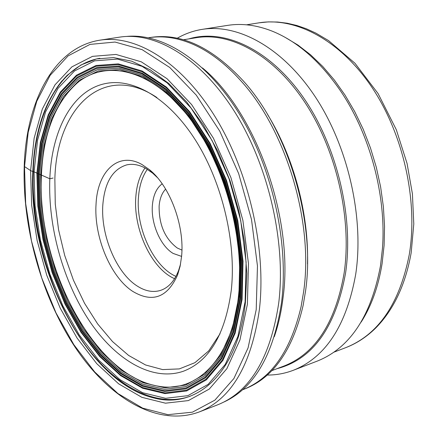 <?xml version="1.0" encoding="UTF-8"?>
<svg xmlns="http://www.w3.org/2000/svg" width="438" height="438" viewBox="0 0 438 438"><rect width="100%" height="100%" fill="white"/><g stroke="black" fill="none" stroke-linecap="round" stroke-linejoin="round"><path stroke-width="0.66" d="M247.393 304.235L248.461 263.539L242.887 220.391L230.935 177.653L213.421 138.189L191.598 104.545L167.004 78.676L141.282 61.818L115.993 54.443L92.506 56.36L71.909 66.85L55.002 84.846L42.316 109.057L34.148 138.107L30.605 170.596L31.645 205.159L37.11 240.462L46.746 275.212L60.209 308.16L77.061 338.054L96.754 363.671L118.621 383.808L141.852 397.321L165.471 403.184L188.356 400.589L209.26 389.075L226.879 368.654L239.947 339.937L247.393 304.235M199.295 411.928L217.806 404.761C250.016 391.802 270.301 358.049 278.667 303.496C286.2 243.468 268.948 166.998 235.31 112.84C201.606 58.626 155.95 31.366 119.59 37.142L99.974 40.159C136.026 34.427 181.535 62.114 215.315 117.066C249.03 171.964 266.561 249.403 259.334 310.033C251.259 365.111 231.242 399.078 199.295 411.928C157.664 427.258 109.686 398.361 75.862 348.298C42.021 297.736 22.333 228.193 24.21 166.489C26.077 101.917 53.677 47.392 99.974 40.159M224.157 401.909C254.516 387.718 273.651 354.528 281.563 302.346C288.981 243.533 272.589 168.882 240.068 115.101C207.475 61.276 162.837 32.795 126.522 36.442M242.597 389.765L244.924 388.867C273.411 377.676 292.819 349.836 303.145 305.357L305.565 290.969C315.667 221.869 288.248 130.086 243.139 80.74C212.003 47.331 181.299 32.883 151.022 37.389L148.559 37.772M307.503 263.9C308.976 214.127 293.69 156.903 267.585 114.499M53.108 178.031L49.822 178.775C47.917 226.676 63.116 281.388 89.374 320.901C115.654 360.162 152.523 381.958 183.467 371.2C209.375 361.257 225.318 334.21 231.302 290.055C236.4 242.871 222.499 183.533 196.339 141.512C170.119 99.47 134.756 78.199 106.565 83.351C73.113 89.188 51.668 129.363 49.822 178.775L41.429 175.08C36.787 261.661 89.253 367.756 151.011 384.531M71.794 87.978C53.179 108.361 43.061 137.395 41.429 175.08L41.391 175.112C36.349 265.406 94.121 376.456 158.468 386.196C196.531 393.401 231.943 358.919 238.464 296.219C245.209 236.81 223.314 160.029 186.84 114.625C150.349 69.018 105.865 59.239 77.422 82.82C55.265 102.591 43.252 133.349 41.391 175.112L33.036 171.378C28.59 262.176 81.375 372.837 146.188 395.656M62.054 80.751C44.205 103.067 34.531 133.278 33.036 171.378L32.812 171.565C28.01 265.926 85.777 381.476 153.349 397.824C196.153 409.853 237.839 373.598 245.406 302.548L246.791 273.427L244.623 242.619L238.929 211.226L229.89 180.39L217.845 151.247L203.265 124.835L186.714 102.038L168.833 83.543L150.261 69.839L131.641 61.167L113.546 57.586L96.497 58.949L80.926 64.983L67.184 75.298C45.957 97.384 34.498 129.473 32.812 171.565L30.605 170.596L24.216 166.38M238.568 296.219C245.433 235.912 222.712 157.811 185.367 112.648C148.022 67.249 103.039 59.223 75.051 84.846M165.641 189.106C161.94 193.005 159.771 198.606 159.136 205.909C158.868 224.645 164.912 238.683 177.275 248.023L181.929 250.076M162.191 183.801C156.558 188.006 153.295 195.118 152.402 205.143C150.754 223.314 160.407 245.959 173.152 253.438L181.584 256.394M157.406 177.598L152.627 173.125L145.728 168.351C139.049 164.699 132.687 163.549 126.648 164.902C112.582 169.26 104.644 182.597 102.826 204.907C100.63 235.19 116.278 272.737 136.995 285.894C145.011 291.106 152.747 292.639 160.204 290.504C168.318 287.908 174.455 281.212 178.622 270.416L180.527 264.158M132.785 291.412C152.451 303.101 167.387 297.616 177.598 274.944L180.127 266.162L181.589 256.367C184.743 225.712 169.906 185.991 149.484 169.714L142.043 164.568C118.545 151.006 97.45 171.077 96.053 204.135C93.77 236.744 110.54 277.117 132.785 291.412M243.074 389.579C271.385 378.459 290.728 350.822 301.098 306.66L303.638 291.615C313.756 222.208 286.058 129.944 240.708 80.625C225.395 63.625 209.501 51.514 193.027 44.293C177.636 37.69 162.98 35.489 149.068 37.695M177.27 38.221C185.011 33.742 193.328 30.786 202.214 29.362C238.726 23.488 283.627 48.284 316.044 97.992C348.396 147.666 364.148 218.113 355.733 274.122C346.567 325.259 325.752 357.315 293.296 370.296C284.886 373.494 276.203 375.081 267.262 375.054M293.296 370.296L317.254 361.098C349.951 348.018 371.024 316.258 380.485 265.806L382.445 248.494C386.508 195.895 369.984 134.039 340.227 90.474C319.943 61.128 297.314 41.369 272.348 31.213C256.777 25.07 241.847 23.126 227.563 25.388L202.214 29.362M285.034 37.301L297.95 45.059L310.591 54.816L322.768 66.494L334.298 79.957L344.996 95.051L354.698 111.575L363.233 129.292L370.477 147.956L376.308 167.289L380.633 186.999L383.387 206.78L384.548 226.336L384.104 245.384L382.089 263.649C378.366 286.627 371.375 306.113 361.126 322.111M24.512 166.84L28.191 132.265L36.77 101.26L50.162 75.309L68.082 55.889L89.987 44.402L115.057 42.048L142.136 49.658L169.763 67.49L196.235 95.09L219.766 131.154L238.655 173.563L251.516 219.547L257.462 265.959L256.208 309.671L248.072 347.903L233.897 378.52L214.877 400.157L192.402 412.185L167.885 414.666L142.668 408.15L117.937 393.548L94.707 371.966L73.825 344.646L55.976 312.852L41.72 277.878L31.498 241.009L25.672 203.55L24.512 166.84M202.46 67.928C256.241 112.221 294.281 219.378 282.937 298.568C281.185 312.409 278.3 325.122 274.287 336.712M238.896 296.674L232.26 329.162L220.517 355.442L204.601 374.298L185.624 385.111L164.765 387.805L143.144 382.746L121.808 370.619L101.665 352.333L83.488 328.911L67.923 301.47L55.489 271.166L46.609 239.159L41.615 206.654L40.745 174.871L44.123 145.066L51.772 118.517L63.57 96.508L79.201 80.291L98.161 71.005L119.673 69.576L142.733 76.584L166.101 92.15L188.367 115.78L208.083 146.347L223.895 182.082L234.697 220.736L239.783 259.778L238.896 296.674M39.606 174.505L40.499 206.555L45.536 239.329L54.487 271.593L67.019 302.154L82.711 329.83L101.03 353.461L121.337 371.928L142.848 384.186L164.655 389.322L185.707 386.634L204.864 375.749L220.933 356.746L232.797 330.23L239.504 297.44L240.407 260.183L235.277 220.757L224.36 181.715L208.389 145.63L188.477 114.772L165.997 90.923L142.41 75.237L119.141 68.186L97.444 69.658L78.336 79.059L62.579 95.44L50.698 117.658L43.001 144.447L39.606 174.505M240.221 298.119L233.443 331.199L221.464 357.928L205.241 377.074L185.915 388.019L164.683 390.701L142.7 385.495L121.019 373.116L100.559 354.484L82.103 330.657L66.297 302.762L53.671 271.965L44.654 239.455L39.573 206.429L38.67 174.132L42.075 143.834L49.822 116.82L61.78 94.411L77.646 77.871L96.902 68.366L118.78 66.85L142.246 73.934L166.04 89.741L188.729 113.787L208.827 144.918L224.946 181.337L235.962 220.736L241.135 260.528L240.221 298.119M38.139 173.902L39.053 206.347L44.161 239.52L53.217 272.179L65.897 303.118L81.775 331.144L100.307 355.087L120.861 373.817L142.646 386.267L164.737 391.517L186.073 388.84L205.504 377.852L221.814 358.623L233.865 331.763L240.686 298.519L241.612 260.719L236.411 220.714L225.335 181.097L209.129 144.48L188.915 113.185L166.101 89.018L142.186 73.146L118.599 66.039L96.617 67.578L77.274 77.148L61.336 93.781L49.33 116.311L41.561 143.456L38.139 173.902M37.29 173.486L38.221 206.189L43.367 239.613L52.5 272.529L65.273 303.709L81.265 331.96L99.941 356.099L120.653 374.999L142.613 387.575L164.885 392.891L186.413 390.225L206.019 379.177L222.488 359.801L234.659 332.721L241.552 299.176L242.493 261.037L237.248 220.653L226.074 180.67L209.703 143.713L189.304 112.139L166.276 87.77L142.142 71.777L118.353 64.638L96.19 66.22L76.694 75.9L60.641 92.697L48.552 115.424L40.729 142.799L37.29 173.486M36.896 173.251L37.832 206.09L43.006 239.652L52.171 272.699L64.994 304.01L81.052 332.376L99.804 356.625L120.603 375.612L142.651 388.26L165.027 393.614L186.654 390.948L206.353 379.866L222.909 360.414L235.146 333.209L242.083 299.515L243.035 261.19L237.768 220.604L226.534 180.423L210.087 143.286L189.577 111.564L166.44 87.085L142.186 71.027L118.287 63.877L96.026 65.481L76.447 75.216L60.329 92.1L48.191 114.937L40.34 142.432L36.896 173.251M245.105 301.766L237.911 336.461L225.252 364.421L208.159 384.367L187.853 395.667L165.591 398.301L142.585 392.7L119.941 379.626L98.599 360.069L79.371 335.136L62.913 306.003L49.768 273.876L40.367 239.975L35.051 205.537L34.065 171.838L37.564 140.182L45.579 111.909L57.997 88.383L74.515 70.945L94.613 60.833L117.499 59.075L142.098 66.341L167.092 82.793L190.963 107.967L212.129 140.647L229.107 178.939L240.697 220.396L246.118 262.258L245.105 301.766M190.147 396.28C153.541 409.054 110.332 383.026 79.711 337.189C49.105 291.013 31.333 227.503 33.239 171.472C35.078 113.332 59.968 65.196 99.848 58.281M175.95 276.373C153.738 266.879 135.764 228.193 138.49 197.023C139.355 185.734 142.306 176.492 147.343 169.298M174.598 278.683C151.647 268.943 133.042 228.954 135.829 196.722L135.835 196.657C136.727 184.956 139.788 175.392 145.022 167.962M220.051 333.751L208.729 350.882L194.932 362.675L179.339 368.905L162.651 369.59L145.542 364.969L128.646 355.453L112.522 341.574L97.669 323.945L84.518 303.244L73.431 280.167L64.704 255.453L58.582 229.84L55.259 204.092L54.865 178.983C56.464 108.252 103.154 61.413 156.952 97.57M271.861 370.625L284.147 365.965C315.453 353.554 335.448 322.609 344.126 273.126L344.137 273.06C352.021 219.099 336.751 151.334 305.669 103.565C274.511 55.757 231.445 31.897 196.443 37.679L183.467 39.77M188.827 38.905C223.944 28.251 269.403 48.968 303.107 97.143C336.751 145.241 353.904 216.547 345.593 272.956L345.582 273.022C335.601 327.542 312.716 359.434 276.936 368.697M333.97 352.147L345.894 347.586C378.492 334.588 399.62 303.572 409.278 254.549L409.295 254.451C418.219 200.883 403.365 134.088 371.796 87.146C340.156 40.176 295.738 16.89 259.126 22.814L246.517 24.813M178.622 270.416L177.598 274.944M152.627 173.125L149.484 169.714M259.126 22.814L268.291 21.9L277.665 22.031L287.175 23.219L296.761 25.47L306.354 28.771L315.891 33.118L328.511 40.564L354.955 63.247L378.054 93.529L396.308 129.708L407.055 163.429L412.415 193.87L413.79 223.993L411.183 252.721M345.894 347.586C356.74 343.397 366.65 336.904 375.634 328.095C393.548 309.973 405.374 284.979 411.118 253.115"/></g></svg>
